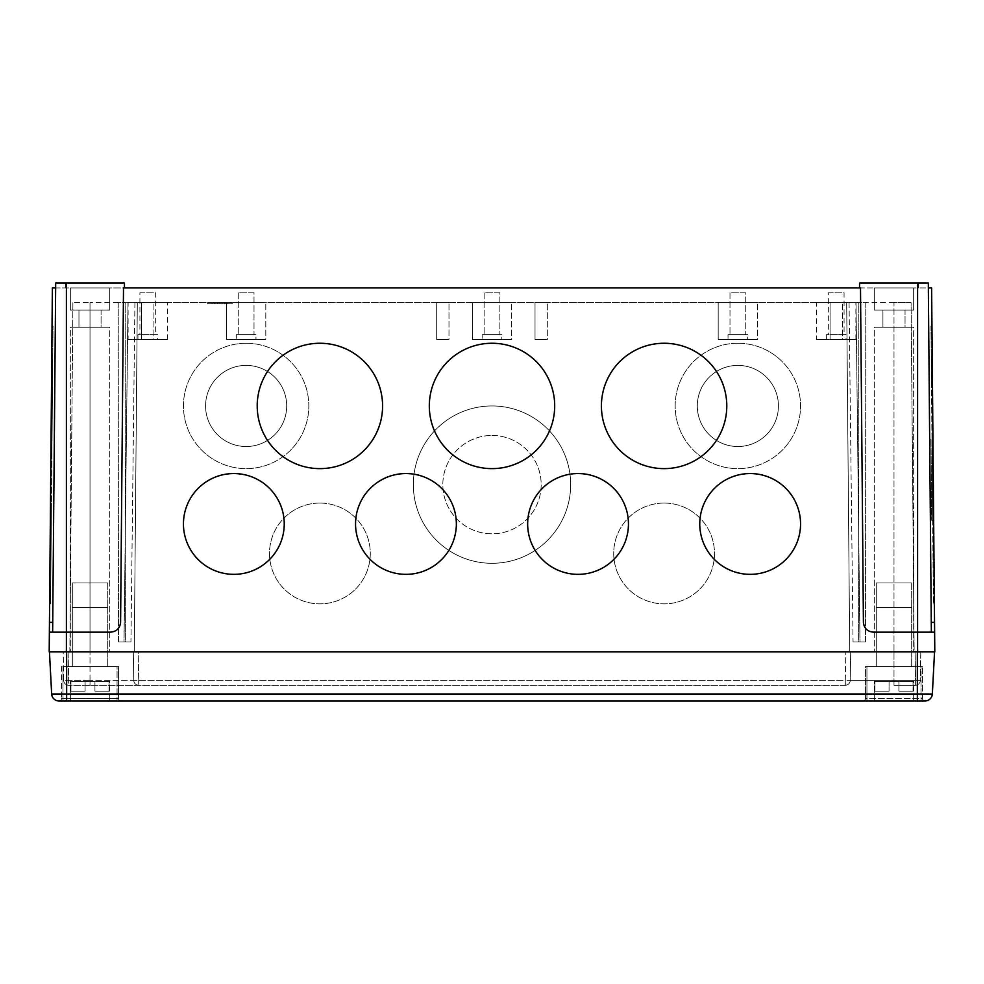 <?xml version="1.0" encoding="UTF-8"?>
<svg xmlns="http://www.w3.org/2000/svg" width="984" height="984" viewBox="0 0 984 984"><rect width="100%" height="100%" fill="white"/><g stroke="black" fill="none" stroke-linecap="round" stroke-linejoin="round"><path stroke-width="0.74" stroke-dasharray="4.92 3.69" d="M52.484 387.512L53.025 326.048L52.484 387.512L51.512 387.499L52.041 326.036L51.512 387.499M53.025 326.048L52.041 326.036M51.894 456.355L52.767 355.556L51.894 456.355L50.91 456.342L51.783 355.544L50.91 456.342L51.783 355.544L50.91 456.342L51.894 456.355L52.767 355.556L51.783 355.544L52.767 355.556L51.894 456.355M51.205 535.025L52.078 434.227L51.205 535.025L50.221 535.013L51.094 434.215L50.221 535.013M52.078 434.227L51.094 434.215M50.602 603.868L51.476 503.07L50.602 603.868L49.618 603.856L50.504 503.058L49.618 603.856L50.504 503.058L49.618 603.856L50.602 603.868L51.476 503.07L50.504 503.058L51.476 503.07L50.602 603.868M183.442 523.968L183.442 523.955A50.405 50.405 0 0 0 233.848 574.361A50.405 50.405 0 0 0 284.241 523.955L284.241 523.955M355.544 523.968L355.544 523.955A50.405 50.405 0 0 0 405.949 574.361A50.405 50.405 0 0 0 456.355 523.955L456.355 523.955M527.645 523.968L527.645 523.955A50.405 50.405 0 0 0 578.051 574.361A50.405 50.405 0 0 0 628.456 523.955L628.456 523.955M699.759 523.968L699.759 523.955A50.405 50.405 0 0 0 750.152 574.361A50.405 50.405 0 0 0 800.558 523.955L800.558 523.955M257.205 405.949L257.205 405.949A62.693 62.693 0 0 0 319.898 468.642A62.693 62.693 0 0 0 382.591 405.949L382.591 405.949M429.307 405.949L429.307 405.949A62.693 62.693 0 0 0 492 468.642A62.693 62.693 0 0 0 554.693 405.949L554.693 405.949M601.409 405.949L601.409 405.949A62.693 62.693 0 0 0 664.102 468.642A62.693 62.693 0 0 0 726.795 405.949L726.795 405.949M930.975 439.159L931.688 520.302L930.975 439.159L931.959 439.159L932.672 520.29L931.959 439.159M931.688 520.302L932.672 520.29M931.233 355.568L933.398 603.881L931.233 355.568L932.217 355.556L934.382 603.868L932.217 355.556M933.398 603.881L934.382 603.868M930.975 326.048L931.516 387.512L930.975 326.048L931.959 326.036L932.488 387.499L931.959 326.036L932.488 387.499L931.959 326.036L930.975 326.048L931.516 387.512L932.488 387.499L931.516 387.512L930.975 326.048M737.865 365.396A40.565 40.565 0 0 1 778.43 405.962A40.565 40.565 0 0 1 737.865 446.527A40.565 40.565 0 0 1 697.299 405.962A40.565 40.565 0 0 1 737.865 365.396A40.565 40.565 0 0 1 778.43 405.949A40.565 40.565 0 0 1 737.865 446.515A40.565 40.565 0 0 1 697.299 405.949A40.565 40.565 0 0 1 737.865 365.384M492 435.457A49.175 49.175 0 0 1 541.175 484.632A49.175 49.175 0 0 1 492 533.808A49.175 49.175 0 0 1 442.825 484.632A49.175 49.175 0 0 1 492 435.457A49.175 49.175 0 0 1 541.175 484.62A49.175 49.175 0 0 1 492 533.795A49.175 49.175 0 0 1 442.825 484.62A49.175 49.175 0 0 1 492 435.457M246.135 365.396A40.565 40.565 0 0 1 286.701 405.962A40.565 40.565 0 0 1 246.135 446.527A40.565 40.565 0 0 1 205.57 405.962A40.565 40.565 0 0 1 246.135 365.396A40.565 40.565 0 0 1 286.701 405.949A40.565 40.565 0 0 1 246.135 446.515A40.565 40.565 0 0 1 205.57 405.949A40.565 40.565 0 0 1 246.135 365.384M664.102 503.07A50.405 50.405 0 0 1 714.507 553.463A50.405 50.405 0 0 1 664.102 603.868A50.405 50.405 0 0 1 613.708 553.463A50.405 50.405 0 0 1 664.102 503.07A50.405 50.405 0 0 1 714.507 553.451A50.405 50.405 0 0 1 664.102 603.856A50.405 50.405 0 0 1 613.708 553.451A50.405 50.405 0 0 1 664.102 503.058M319.898 503.07A50.405 50.405 0 0 1 370.291 553.463A50.405 50.405 0 0 1 319.898 603.868A50.405 50.405 0 0 1 269.493 553.463A50.405 50.405 0 0 1 319.898 503.07A50.405 50.405 0 0 1 370.291 553.451A50.405 50.405 0 0 1 319.898 603.856A50.405 50.405 0 0 1 269.493 553.451A50.405 50.405 0 0 1 319.898 503.058M492 405.949A78.671 78.671 0 0 1 570.671 484.62A78.671 78.671 0 0 1 492 563.303A78.671 78.671 0 0 1 413.329 484.62A78.671 78.671 0 0 1 492 405.949A78.671 78.671 0 0 1 570.671 484.62A78.671 78.671 0 0 1 492 563.291A78.671 78.671 0 0 1 413.329 484.62A78.671 78.671 0 0 1 492 405.949M737.865 343.256A62.693 62.693 0 0 1 800.558 405.949A62.693 62.693 0 0 1 737.865 468.642A62.693 62.693 0 0 1 675.172 405.949A62.693 62.693 0 0 1 737.865 343.256A62.693 62.693 0 0 1 800.558 405.949A62.693 62.693 0 0 1 737.865 468.63A62.693 62.693 0 0 1 675.172 405.949A62.693 62.693 0 0 1 737.865 343.256M246.135 343.256A62.693 62.693 0 0 1 308.828 405.949A62.693 62.693 0 0 1 246.135 468.642A62.693 62.693 0 0 1 183.442 405.949A62.693 62.693 0 0 1 246.135 343.256A62.693 62.693 0 0 1 308.828 405.949A62.693 62.693 0 0 1 246.135 468.63A62.693 62.693 0 0 1 183.442 405.949A62.693 62.693 0 0 1 246.135 343.256M219.924 303.675L207.624 303.675L232.212 303.675L207.624 303.675L232.212 303.675L224.795 303.675L232.212 303.675L232.212 302.691L207.624 302.691L232.212 302.691L207.624 302.691L232.212 302.691L207.624 302.691L232.212 302.691L232.212 303.675L232.212 302.691L232.212 303.675L214.647 303.675L232.212 303.675L232.212 302.691L232.212 303.675L219.924 303.675L219.924 302.691M224.795 303.675L224.795 302.691M207.624 303.675L207.624 302.691L207.624 303.675L207.624 302.691L207.624 303.675L207.624 302.691L207.624 303.675L207.624 302.691L207.624 303.675L232.212 303.675L232.212 302.691L232.212 303.675L207.624 303.675L207.624 302.691L207.624 303.675L232.212 303.675L232.212 302.691L232.212 303.675L222.113 303.675L222.113 302.691L222.113 303.675L227.821 303.675L227.821 302.691L227.821 303.675L217.722 303.675L217.722 302.691L217.722 303.675L212.015 303.675L212.015 302.691L212.015 303.675L217.722 303.675L207.624 303.675L207.624 302.691L207.624 303.675M215.041 303.675L215.041 302.691M212.249 302.691L227.587 302.691L212.249 302.691L212.249 303.675L212.249 302.691M214.869 303.675L224.967 303.675L214.869 303.675L214.869 302.691L214.869 303.675M227.587 303.675L224.967 303.675L227.587 303.675L227.587 302.691L227.587 303.675M217.722 303.675L217.722 302.691L217.722 303.675M222.113 303.675L222.113 302.691L222.113 303.675M232.212 303.675L232.212 302.691L232.212 303.675M212.015 303.675L212.015 302.691L212.015 303.675M436.675 339.566L448.975 339.566L436.675 339.566L436.675 302.691L448.975 302.691L436.675 302.691L448.975 302.691L436.675 302.691L436.675 339.566L448.975 339.566L448.975 302.691L448.975 339.566L436.675 339.566M535.025 339.566L547.325 339.566L535.025 339.566L535.025 302.691L547.325 302.691L535.025 302.691L547.325 302.691L535.025 302.691L535.025 339.566L547.325 339.566L547.325 302.691L547.325 339.566L535.025 339.566M830.066 339.566L842.353 339.566L830.066 339.566L830.066 302.691L842.353 302.691L830.066 302.691L842.353 302.691L830.066 302.691L830.066 339.566L842.353 339.566L842.353 302.691L842.353 339.566L830.066 339.566M141.647 339.566L153.935 339.566L141.647 339.566L141.647 302.691L153.935 302.691L141.647 302.691L153.935 302.691L141.647 302.691L141.647 339.566L153.935 339.566L153.935 302.691L153.935 339.566L141.647 339.566M844.075 334.646L828.344 334.646L844.075 334.646L844.075 292.851L828.344 292.851L828.344 334.646M828.344 292.851L844.075 292.851M745.737 334.646L729.993 334.646L745.737 334.646L729.993 334.646L745.737 334.646L745.737 292.851L729.993 292.851L729.993 334.646L729.993 292.851L745.737 292.851L745.737 334.646M745.737 292.851L729.993 292.851L745.737 292.851M499.872 334.646L484.128 334.646L499.872 334.646L484.128 334.646L499.872 334.646L499.872 292.851L484.128 292.851L484.128 334.646L484.128 292.851L499.872 292.851L499.872 334.646M499.872 292.851L484.128 292.851L499.872 292.851M254.007 334.646L238.263 334.646L254.007 334.646L238.263 334.646L254.007 334.646L254.007 292.851L238.263 292.851L238.263 334.646L238.263 292.851L254.007 292.851L254.007 334.646M254.007 292.851L238.263 292.851L254.007 292.851M846.043 334.646L826.375 334.646L846.043 334.646L846.043 339.566L826.375 339.566L846.043 339.566M826.375 334.646L826.375 339.566M747.692 334.646L728.025 334.646L747.692 334.646L747.692 339.566L728.025 339.566L747.692 339.566L728.025 339.566L747.692 339.566L747.692 334.646L728.025 334.646L728.025 339.566L728.025 334.646L747.692 334.646M501.84 334.646L482.16 334.646L501.84 334.646L501.84 339.566L482.16 339.566L501.84 339.566L482.16 339.566L501.84 339.566L501.84 334.646L482.16 334.646L482.16 339.566L482.16 334.646L501.84 334.646M255.975 334.646L236.308 334.646L255.975 334.646L255.975 339.566L236.308 339.566L255.975 339.566L236.308 339.566L255.975 339.566L255.975 334.646L236.308 334.646L236.308 339.566L236.308 334.646L255.975 334.646M816.536 339.566L855.883 339.566L816.536 339.566L816.536 302.691L855.883 302.691L816.536 302.691M855.883 339.566L855.883 302.691M718.197 339.566L757.532 339.566L718.197 339.566L718.197 302.691L757.532 302.691L718.197 302.691L757.532 302.691L718.197 302.691L718.197 339.566L757.532 339.566L757.532 302.691L757.532 339.566L718.197 339.566M472.332 339.566L511.668 339.566L472.332 339.566L472.332 302.691L511.668 302.691L472.332 302.691L511.668 302.691L472.332 302.691L472.332 339.566L511.668 339.566L511.668 302.691L511.668 339.566L472.332 339.566M226.468 339.566L265.803 339.566L226.468 339.566L226.468 302.691L265.803 302.691L226.468 302.691L265.803 302.691L226.468 302.691L226.468 339.566L265.803 339.566L265.803 302.691L265.803 339.566L226.468 339.566M155.656 334.646L139.925 334.646L155.656 334.646L155.656 292.851L139.925 292.851L139.925 334.646M139.925 292.851L155.656 292.851M157.625 334.646L137.957 334.646L157.625 334.646L157.625 339.566L137.957 339.566L157.625 339.566M137.957 334.646L137.957 339.566M128.117 339.566L167.465 339.566L128.117 339.566L128.117 302.691L167.465 302.691L128.117 302.691M167.465 339.566L167.465 302.691M849.069 302.691L853.054 641.974L859.979 641.974L856.019 302.691L859.979 641.974L853.054 641.974L858.626 641.974L853.054 641.974L849.069 302.691L858.811 302.691L858.626 641.974L865.539 641.974L865.772 302.691L849.069 302.691M865.539 641.974L858.626 641.974L858.811 302.691L865.772 302.691L865.539 641.974L859.979 641.974L865.539 641.974M134.931 302.691L130.946 641.974L124.021 641.974L127.981 302.691L124.021 641.974L130.946 641.974L125.374 641.974L130.946 641.974L134.931 302.691L125.189 302.691L125.374 641.974L118.461 641.974L118.228 302.691L134.931 302.691M118.461 641.974L125.374 641.974L125.189 302.691L118.228 302.691L118.461 641.974L124.021 641.974L118.461 641.974M72.902 302.691L69.852 651.814L90.011 651.814L69.852 651.814L72.902 302.691L90.011 302.691L72.902 302.691M118.228 302.691L90.011 302.691L118.228 302.691M137.317 302.691L127.981 302.691L137.317 302.691L134.267 651.814L90.011 651.814L849.733 651.814L134.267 651.814L137.317 302.691L134.267 651.814L137.317 302.691L846.683 302.691L849.733 651.814L893.989 651.814L849.733 651.814L846.683 302.691L137.317 302.691M893.989 302.691L865.772 302.691L911.098 302.691L914.148 651.814L893.989 651.814L914.148 651.814L911.098 302.691L893.989 302.691L893.989 651.814L920.79 651.814L920.286 680.411L915.366 680.411L920.286 680.411L920.79 651.814L850.717 651.814L850.213 680.411L845.293 680.411L850.213 680.411L850.717 651.814L845.797 651.814L893.989 651.814L893.989 302.691M856.019 302.691L846.683 302.691L856.019 302.691M846.683 302.691L849.733 651.814L846.683 302.691M874.321 287.931L913.656 287.931L874.321 287.931L913.656 287.931L874.321 287.931L874.321 310.058L913.656 310.058L913.656 287.931L913.656 310.058L874.321 310.058L874.321 287.931M905.046 310.058L882.919 310.058L905.046 310.058L882.919 310.058L905.046 310.058L905.046 327.266L882.919 327.266L905.046 327.266L882.919 327.266L905.046 327.266L905.046 310.058M874.321 310.058L913.656 310.058L874.321 310.058M70.344 287.931L109.679 287.931L70.344 287.931L109.679 287.931L70.344 287.931L70.344 310.058L109.679 310.058L109.679 287.931L109.679 310.058L70.344 310.058L70.344 287.931M101.081 310.058L78.954 310.058L101.081 310.058L78.954 310.058L101.081 310.058L101.081 327.266L78.954 327.266L101.081 327.266L78.954 327.266L101.081 327.266L101.081 310.058M70.344 310.058L109.679 310.058L70.344 310.058M109.679 651.814L70.344 651.814L109.679 651.814L70.344 651.814L109.679 651.814L109.679 327.266L70.344 327.266L70.344 651.814L70.344 327.266L109.679 327.266L109.679 651.814M913.656 651.814L874.321 651.814L913.656 651.814L874.321 651.814L913.656 651.814L913.656 327.266L874.321 327.266L874.321 651.814L874.321 327.266L913.656 327.266L913.656 651.814M109.679 327.266L70.344 327.266L109.679 327.266M913.656 327.266L874.321 327.266L913.656 327.266M124.488 287.931L124.439 283.011L124.488 287.931L124.439 283.011L55.694 283.011L124.439 283.011L55.694 283.011L55.645 287.931L65.485 287.931L55.645 287.931L52.644 632.146L52.73 622.392L49.458 622.392L49.372 632.146L110.749 632.146C116.641 631.531 119.925 628.284 120.589 622.392C119.925 628.284 116.641 631.531 110.749 632.146C116.641 631.531 119.925 628.284 120.589 622.392L123.504 287.931L65.485 287.931L124.488 287.931L123.504 287.931L120.589 622.392L123.504 287.931L860.496 287.931L863.411 622.392C864.075 628.284 867.359 631.531 873.251 632.146C867.359 631.531 864.075 628.284 863.411 622.392C864.075 628.284 867.359 631.531 873.251 632.146L931.356 632.146L931.27 622.392L931.356 632.146L934.628 632.146L873.251 632.146L934.628 632.146L934.542 622.392L931.27 622.392L928.355 287.931L918.515 287.931L928.355 287.931L931.27 622.392M65.436 283.011L65.485 287.931L65.436 283.011M52.644 632.146L66.408 632.146L52.644 632.146L55.694 283.011L52.73 622.392M859.512 287.931L917.592 287.931L859.512 287.931L859.561 283.011L859.512 287.931L859.561 283.011L918.564 283.011L918.515 287.931L918.564 283.011L928.306 283.011L859.561 283.011L928.306 283.011L928.355 287.931L931.627 287.931L934.542 622.392M917.592 287.931L918.515 287.931L917.592 287.931L917.592 283.011L917.592 287.931M918.564 283.011L918.515 287.931L918.564 283.011M931.356 632.146L928.355 287.931M860.496 287.931L863.411 622.392L860.496 287.931M110.749 632.146L66.408 632.146L110.749 632.146M49.458 622.392L52.373 287.931L55.645 287.931M49.372 632.146L49.2 651.814L934.8 651.814L934.628 632.146M78.954 310.058L78.954 327.266L78.954 310.058M882.919 310.058L882.919 327.266L882.919 310.058M863.005 700.989A2.46 2.46 0 0 0 865.465 698.529L865.465 666.562L922.512 666.562L865.465 666.562L922.512 666.562L865.465 666.562L865.465 698.529L922.512 698.529L922.512 666.562L922.512 698.529L865.465 698.529A2.46 2.46 0 0 1 863.005 700.989L924.96 700.989A2.46 2.46 0 0 1 922.512 698.529A2.46 2.46 0 0 0 924.96 700.989L863.005 700.989M59.04 700.989L120.995 700.989L59.04 700.989A2.46 2.46 0 0 0 61.488 698.529L61.488 666.562L118.535 666.562L61.488 666.562L118.535 666.562L61.488 666.562L61.488 698.529L118.535 698.529L118.535 666.562L118.535 698.529L61.488 698.529A2.46 2.46 0 0 1 59.04 700.989L924.972 700.989M120.995 700.989A2.46 2.46 0 0 1 118.535 698.529A2.46 2.46 0 0 0 120.995 700.989M845.293 685.245L845.293 680.411L133.787 680.411L845.293 680.411L845.293 685.245A4.92 4.92 0 0 0 850.213 680.411L850.717 651.814L850.213 680.411L915.366 680.411L850.213 680.411A4.92 4.92 0 0 1 845.293 685.245L68.634 685.245L845.293 685.245A4.92 4.92 0 0 0 850.213 680.411A4.92 4.92 0 0 1 845.293 685.245A4.92 4.92 0 0 0 850.213 680.411M133.787 680.411A4.92 4.92 0 0 0 138.707 685.245L138.707 680.411L138.707 685.245A4.92 4.92 0 0 1 133.787 680.411A4.92 4.92 0 0 0 138.707 685.245A4.92 4.92 0 0 1 133.787 680.411L133.283 651.814L138.203 651.814L133.283 651.814L133.787 680.411L133.283 651.814L90.011 651.814L133.283 651.814L133.787 680.411L90.011 680.411L133.787 680.411A4.92 4.92 0 0 0 138.707 685.245M915.366 685.245L893.989 685.245L915.366 685.245A4.92 4.92 0 0 0 920.286 680.411A4.92 4.92 0 0 1 915.366 685.245L915.87 651.814L915.366 685.245A4.92 4.92 0 0 0 920.286 680.411M63.714 680.411A4.92 4.92 0 0 0 68.634 685.245A4.92 4.92 0 0 1 63.714 680.411L68.634 680.411L63.714 680.411L63.21 651.814L68.13 651.814L63.21 651.814L63.714 680.411A4.92 4.92 0 0 0 68.634 685.245L68.634 680.411L90.011 680.411L90.011 685.245L90.011 680.411L68.634 680.411L68.634 685.245M138.203 651.814L845.797 651.814L138.203 651.814L138.707 680.411L138.203 651.814M68.13 651.814L90.011 651.814L68.13 651.814L68.634 680.411L68.13 651.814M49.446 651.814L66.654 651.814L49.446 651.814L51.66 693.991L66.654 693.991L66.654 651.814L917.346 651.814L66.654 651.814M934.554 651.814L917.346 651.814L934.554 651.814L932.34 693.991L66.654 693.991L66.654 700.989M874.948 681.309L913.656 681.309L874.948 681.309L874.948 691.149L889.069 691.149L874.948 691.149L889.069 691.149L874.948 691.149L889.069 691.149L874.948 691.149L889.069 691.149L874.948 691.149L874.948 681.309L874.321 681.309L874.321 700.989L913.656 700.989L874.321 700.989L913.656 700.989L874.321 700.989L874.321 681.309L889.069 681.309L889.069 691.149L889.069 681.309L889.069 691.149L889.069 681.309L898.909 681.309L898.909 691.149L913.029 691.149L898.909 691.149L913.029 691.149L898.909 691.149L913.029 691.149L898.909 691.149L913.029 691.149L898.909 691.149L898.909 681.309L898.909 691.149L898.909 681.309L913.029 681.309L913.029 691.149L913.029 681.309L913.656 681.309L913.656 700.989L913.656 681.309L874.948 681.309L874.948 691.149L874.948 681.309M876.289 582.971L911.688 582.971L876.289 582.971L876.289 607.558L911.688 607.558L876.289 607.558L911.688 607.558L876.289 607.558L876.289 666.562L911.688 666.562L876.289 666.562L911.688 666.562L876.289 666.562L876.289 607.558L911.688 607.558L911.688 666.562L911.688 607.558L876.289 607.558L911.688 607.558L876.289 607.558L876.289 582.971L911.688 582.971L911.688 607.558L911.688 582.971L876.289 582.971L876.289 607.558L876.289 582.971M921.036 700.989L866.941 700.989L921.036 700.989L866.941 700.989L921.036 700.989L921.036 666.562L866.941 666.562L921.036 666.562L866.941 666.562L866.941 700.989L866.941 666.562L921.036 666.562L921.036 700.989M70.971 681.309L109.679 681.309L70.971 681.309L70.971 691.149L85.091 691.149L70.971 691.149L85.091 691.149L70.971 691.149L85.091 691.149L70.971 691.149L85.091 691.149L70.971 691.149L70.971 681.309L70.344 681.309L70.344 700.989L109.679 700.989L70.344 700.989L109.679 700.989L70.344 700.989L70.344 681.309L85.091 681.309L85.091 691.149L85.091 681.309L85.091 691.149L85.091 681.309L94.931 681.309L94.931 691.149L109.052 691.149L94.931 691.149L109.052 691.149L94.931 691.149L109.052 691.149L94.931 691.149L109.052 691.149L94.931 691.149L94.931 681.309L94.931 691.149L94.931 681.309L109.052 681.309L109.052 691.149L109.052 681.309L109.679 681.309L109.679 700.989L109.679 681.309L70.971 681.309L70.971 691.149L70.971 681.309M72.312 582.971L107.711 582.971L72.312 582.971L72.312 607.558L107.711 607.558L72.312 607.558L107.711 607.558L72.312 607.558L72.312 666.562L107.711 666.562L72.312 666.562L107.711 666.562L72.312 666.562L72.312 607.558L107.711 607.558L107.711 666.562L107.711 607.558L72.312 607.558L107.711 607.558L72.312 607.558L72.312 582.971L107.711 582.971L107.711 607.558L107.711 582.971L72.312 582.971L72.312 607.558L72.312 582.971M117.059 700.989L62.964 700.989L117.059 700.989L62.964 700.989L117.059 700.989L117.059 666.562L62.964 666.562L117.059 666.562L62.964 666.562L62.964 700.989L62.964 666.562L117.059 666.562L117.059 700.989M85.091 681.309L85.091 691.149L85.091 681.309M94.931 681.309L94.931 691.149L94.931 681.309M109.052 681.309L109.052 691.149L109.052 681.309M107.711 582.971L107.711 607.558L107.711 582.971M889.069 681.309L889.069 691.149L889.069 681.309M898.909 681.309L898.909 691.149L898.909 681.309M913.029 681.309L913.029 691.149L913.029 681.309M911.688 582.971L911.688 607.558L911.688 582.971M224.967 303.675L224.967 302.691L224.967 303.675M225.188 303.675L225.188 302.691L225.188 303.675M214.647 303.675L214.647 302.691L214.647 303.675M90.011 302.691L90.011 651.814L90.011 302.691M66.408 283.011L66.408 651.814M917.592 283.011L917.592 651.814M917.346 700.989L917.346 651.814M893.989 685.245L893.989 651.814L893.989 685.245M845.293 680.411L845.797 651.814L845.293 680.411M90.011 680.411L90.011 651.814L90.011 680.411"/><path stroke-width="1.48" d="M284.241 523.955A50.405 50.405 0 0 0 233.848 473.562A50.405 50.405 0 0 0 183.442 523.955A50.405 50.405 0 0 0 233.848 574.348A50.405 50.405 0 0 0 284.241 523.955A50.405 50.405 0 0 0 233.848 473.55A50.405 50.405 0 0 0 183.442 523.955M456.355 523.955A50.405 50.405 0 0 0 405.949 473.562A50.405 50.405 0 0 0 355.544 523.955A50.405 50.405 0 0 0 405.949 574.348A50.405 50.405 0 0 0 456.355 523.955A50.405 50.405 0 0 0 405.949 473.55A50.405 50.405 0 0 0 355.544 523.955M628.456 523.955A50.405 50.405 0 0 0 578.051 473.562A50.405 50.405 0 0 0 527.645 523.955A50.405 50.405 0 0 0 578.051 574.348A50.405 50.405 0 0 0 628.456 523.955A50.405 50.405 0 0 0 578.051 473.55A50.405 50.405 0 0 0 527.645 523.955M800.558 523.955A50.405 50.405 0 0 0 750.152 473.562A50.405 50.405 0 0 0 699.759 523.955A50.405 50.405 0 0 0 750.152 574.348A50.405 50.405 0 0 0 800.558 523.955A50.405 50.405 0 0 0 750.152 473.55A50.405 50.405 0 0 0 699.759 523.955M382.591 405.949A62.693 62.693 0 0 0 319.898 343.256A62.693 62.693 0 0 0 257.205 405.949A62.693 62.693 0 0 0 319.898 468.63A62.693 62.693 0 0 0 382.591 405.949A62.693 62.693 0 0 0 319.898 343.256A62.693 62.693 0 0 0 257.205 405.949M554.693 405.949A62.693 62.693 0 0 0 492 343.256A62.693 62.693 0 0 0 429.307 405.949A62.693 62.693 0 0 0 492 468.63A62.693 62.693 0 0 0 554.693 405.949A62.693 62.693 0 0 0 492 343.256A62.693 62.693 0 0 0 429.307 405.949M726.795 405.949A62.693 62.693 0 0 0 664.102 343.256A62.693 62.693 0 0 0 601.409 405.949A62.693 62.693 0 0 0 664.102 468.63A62.693 62.693 0 0 0 726.795 405.949A62.693 62.693 0 0 0 664.102 343.256A62.693 62.693 0 0 0 601.409 405.949M52.644 632.146L55.694 283.011L124.439 283.011L124.488 287.931M859.512 287.931L859.561 283.011L928.306 283.011L931.356 632.146M917.592 283.011L917.592 632.146L873.251 632.146C867.359 631.531 864.075 628.284 863.411 622.392L860.496 287.931L123.504 287.931L120.589 622.392C119.925 628.284 116.641 631.531 110.749 632.146L66.408 632.146L66.408 651.814L49.2 651.814L49.458 622.392L52.73 622.392M931.27 622.392L934.542 622.392L934.8 651.814L66.408 651.814M917.592 651.814L917.592 632.146L934.628 632.146M934.542 622.392L931.627 287.931L928.355 287.931M49.372 632.146L66.408 632.146L66.408 283.011M55.645 287.931L52.373 287.931L49.458 622.392M917.346 700.989L59.028 700.989A7.38 7.38 0 0 1 51.66 693.991L917.346 693.991L917.346 700.989L924.972 700.989A7.38 7.38 0 0 0 932.34 693.991L934.554 651.814M932.34 693.991A7.38 7.38 0 0 1 924.972 700.989A7.38 7.38 0 0 0 932.34 693.991L917.346 693.991L917.346 651.814M51.66 693.991A7.38 7.38 0 0 0 59.028 700.989A7.38 7.38 0 0 1 51.66 693.991L49.446 651.814M66.654 651.814L66.654 700.989"/></g></svg>
